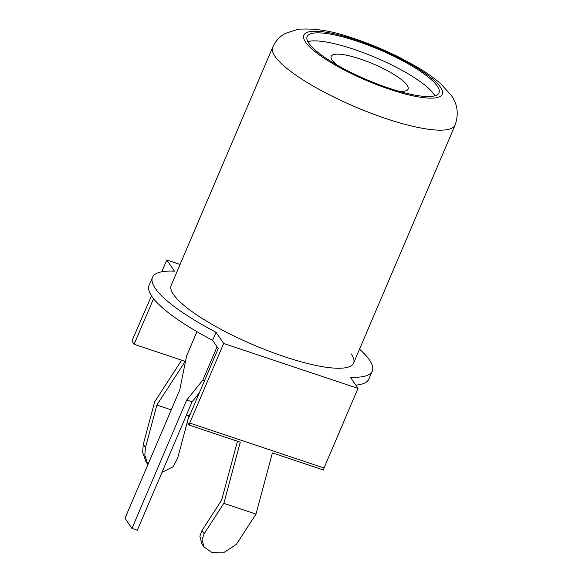 <?xml version="1.0" encoding="UTF-8"?>
<svg xmlns="http://www.w3.org/2000/svg" width="582" height="582" viewBox="0 0 582 582"><rect width="100%" height="100%" fill="white"/><g stroke="black" fill="none" stroke-linecap="round" stroke-linejoin="round"><path stroke-width="0.87" d="M398.314 91.105A41.809 9.494 23.1 0 0 408.106 89.126A41.809 9.494 23.1 0 0 407.138 85.263A41.809 9.494 23.1 0 0 366.798 61.336A41.809 9.494 23.1 0 0 331.187 56.323A41.809 9.494 23.1 0 0 332.155 60.186A41.809 9.494 23.1 0 0 336.534 64.755M455.139 124.999C458.892 113.919 457.568 103.996 451.166 95.222L440.654 83.67C433.997 77.85 425.755 72.073 415.926 66.333L399.107 57.232C383.996 49.696 368.639 43.352 353.012 38.194C332.577 30.919 314.171 27.958 297.795 29.326L285.311 33.414C279.666 36.535 275.468 41.126 272.74 47.2A99.151 22.523 -156.9 0 0 275.031 56.367A99.151 22.523 -156.9 0 0 370.705 113.112A99.151 22.523 -156.9 0 0 455.139 124.999L353.587 363.095A99.151 22.523 -156.9 0 1 269.146 351.208A99.151 22.523 -156.9 0 1 173.48 294.456A99.151 22.523 -156.9 0 1 171.188 285.296A99.151 22.523 23.1 0 0 173.48 294.456A99.151 22.523 23.1 0 0 269.146 351.208A99.151 22.523 23.1 0 0 353.587 363.095A99.151 22.523 23.1 0 0 351.295 353.929M307.842 41.62A71.673 16.281 -156.9 0 1 373.739 56.781A71.673 16.281 -156.9 0 1 433.917 94.226A71.673 16.281 -156.9 0 1 434.878 95.804M308.802 43.206A71.673 16.281 -156.9 0 1 307.143 36.579A71.673 16.281 -156.9 0 1 368.18 45.17A71.673 16.281 -156.9 0 1 437.337 86.194A71.673 16.281 -156.9 0 1 438.995 92.822A71.673 16.281 -156.9 0 1 377.958 84.23A71.673 16.281 -156.9 0 1 308.802 43.206M204.566 380.592L202.892 380.031L186.72 400.03L131.954 528.441L137.308 530.231L192.082 401.82L199.35 392.835M202.892 380.031L217.057 346.828M131.954 528.441L125.014 518.249L179.78 389.838L186.553 356.046L196.956 331.66M186.72 400.03L192.082 401.82M357.981 388.398L324.036 467.979L189.71 423.056L189.172 425.086L186.968 421.855L218.235 348.553L212.597 340.288A119.456 27.136 -156.9 0 1 151.844 296.391A119.456 27.136 -156.9 0 1 149.079 285.355L152.506 277.33A119.456 27.136 23.1 0 0 155.27 288.366A119.456 27.136 23.1 0 0 216.024 332.264L223.663 343.467L357.981 388.398L350.349 377.187A119.456 27.136 23.1 0 0 372.262 371.061A119.456 27.136 23.1 0 0 359.523 349.171M180.078 264.439L166.787 259.994L174.425 271.197A119.456 27.136 23.1 0 0 152.506 277.33M212.597 340.288L216.024 332.264M143.288 444.262L145.493 447.493L144.794 455.102L147.893 464.611L146.046 461.919L142.612 452.134L143.288 444.262L154.674 401.813L181.664 360.171M151.487 295.86L131.903 341.03L134.1 344.26L153.539 298.682M166.787 259.994L161.752 271.794M189.71 423.056L223.663 343.467M189.172 425.086L240.264 442.174L223.852 503.35L204.202 533.665L202.085 539.412L203.969 546.934L212.059 552.565L223.284 552.9L236.336 544.417L255.985 514.095L223.852 503.35M255.985 514.095L272.398 452.92L323.49 470.009L324.036 467.979M145.493 447.493L156.878 405.043L185.192 361.349L134.1 344.26M187.266 422.292L177.626 458.238L173.065 466.764L162.007 472.322M190.598 413.336L189.012 415.788L188.088 419.222M189.012 415.788L186.48 414.944M171.246 409.852L156.878 405.043M165.586 271.285L165.215 271.314M372.262 371.061L368.843 379.086A119.456 27.136 -156.9 0 1 355.762 385.131M237.449 441.236L221.655 500.12L202.005 530.435L199.881 536.182L201.765 543.704L203.969 546.934M305.586 42.13A75.26 17.096 23.1 0 0 389.889 89.388A75.26 17.096 23.1 0 0 440.552 87.271A75.26 17.096 23.1 0 0 356.249 40.013A75.26 17.096 23.1 0 0 305.586 42.13M202.005 530.435L204.202 533.665M272.74 47.2L171.188 285.296"/></g></svg>
